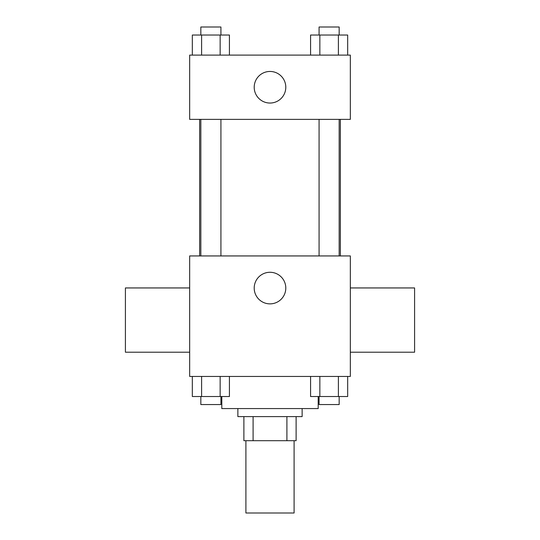 <?xml version="1.0" encoding="UTF-8"?>
<svg xmlns="http://www.w3.org/2000/svg" width="540" height="540" viewBox="0 0 540 540"><rect width="100%" height="100%" fill="white"/><g stroke="black" fill="none" stroke-linecap="round" stroke-linejoin="round"><path stroke-width="0.81" d="M245.903 440.701L245.903 513L294.098 513L294.098 440.701M286.909 416.603L286.909 440.701L243.891 440.701L243.891 416.603M286.909 440.701L296.109 440.701L296.109 416.603L296.109 440.701M302.13 408.571L302.13 416.603L237.87 416.603L237.87 408.571M253.091 416.603L253.091 440.701M221.805 396.522L221.805 408.571L318.195 408.571L318.195 396.522M350.332 376.441L189.668 376.441L189.668 255.94L350.332 255.94L350.332 376.441M285.795 288.077A15.795 15.795 0 0 1 262.103 301.752A15.795 15.795 0 0 1 262.103 274.394A15.795 15.795 0 0 1 285.795 288.077M350.332 352.208L414.592 352.208L414.592 287.948L350.332 287.948M189.668 287.948L125.408 287.948L125.408 352.208L189.668 352.208M340.369 119.381L340.369 255.94M319.079 255.94L319.079 119.381M220.921 119.381L220.921 255.94M350.332 119.381L189.668 119.381L189.668 55.114L350.332 55.114L350.332 119.381M285.795 87.251A15.795 15.795 0 0 1 262.103 100.926A15.795 15.795 0 0 1 262.103 73.568A15.795 15.795 0 0 1 285.795 87.251M347.672 55.114L347.672 35.032L310.574 35.032L310.574 55.114M338.398 35.032L338.398 55.114M319.849 35.032L319.849 55.114M319.079 35.032L319.079 27L339.167 27L339.167 35.032M229.426 55.114L229.426 35.032L192.328 35.032L192.328 55.114M220.151 35.032L220.151 55.114M201.602 35.032L201.602 55.114M200.833 35.032L200.833 27L220.921 27L220.921 35.032M347.672 376.441L347.672 396.522L310.574 396.522L310.574 376.441M338.398 376.441L338.398 396.522M319.849 376.441L319.849 396.522M339.167 396.522L339.167 404.555L319.079 404.555L319.079 396.522M229.426 376.441L229.426 396.522L192.328 396.522L192.328 376.441M220.151 376.441L220.151 396.522M201.602 376.441L201.602 396.522M220.921 396.522L220.921 404.555L200.833 404.555L200.833 396.522M199.631 119.381L199.631 255.94M339.167 255.94L339.167 119.381M200.833 119.381L200.833 255.94"/></g></svg>
